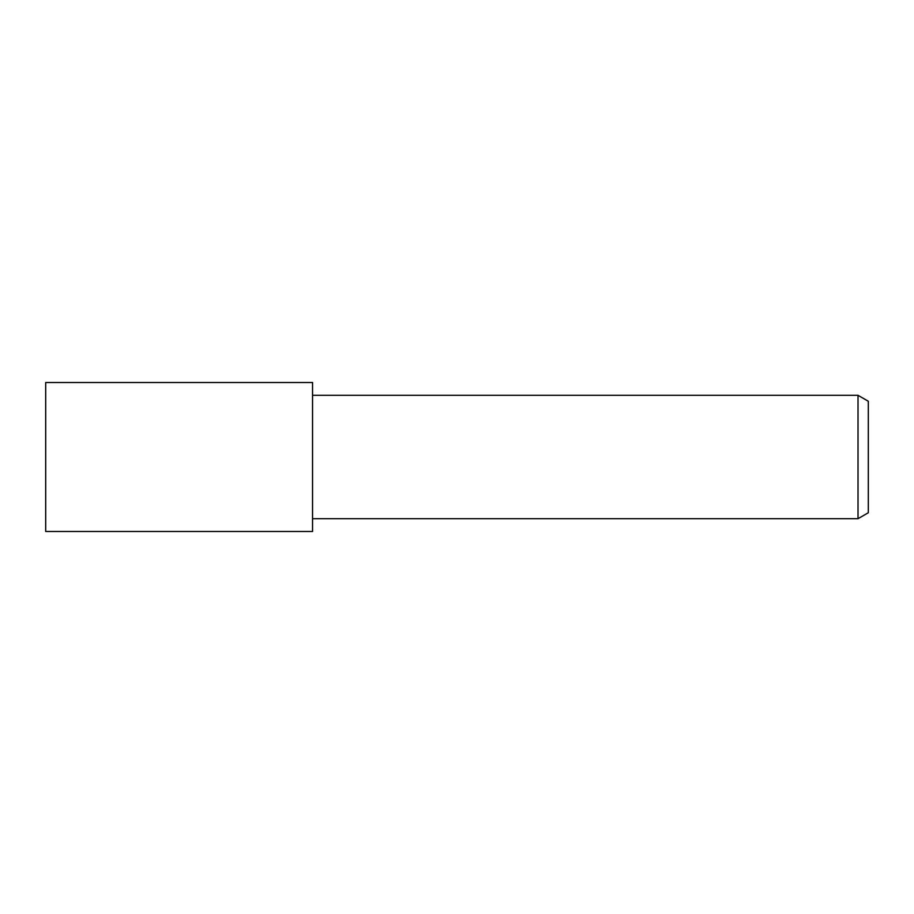 <?xml version="1.0" encoding="UTF-8"?>
<svg xmlns="http://www.w3.org/2000/svg" width="914" height="914" viewBox="0 0 914 914"><rect width="100%" height="100%" fill="white"/><g stroke="black" fill="none" stroke-linecap="round" stroke-linejoin="round"><path stroke-width="1.37" d="M312.554 531.491L45.7 531.491L45.7 382.509L312.554 382.509L312.554 531.491M858.018 518.695L858.018 395.305L868.3 401.246L868.3 512.754L858.018 518.695L312.554 518.695M312.554 395.305L858.018 395.305"/></g></svg>
